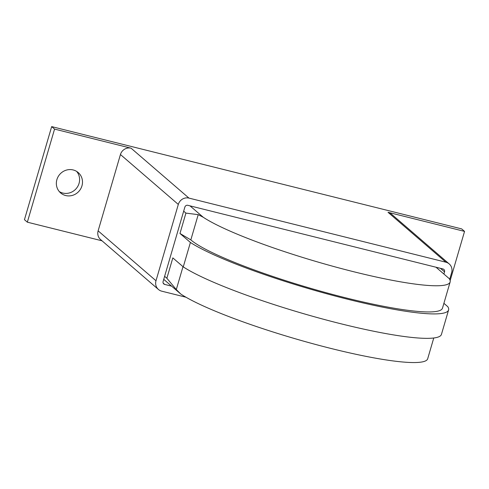 <?xml version="1.0" encoding="UTF-8"?>
<svg xmlns="http://www.w3.org/2000/svg" width="489" height="489" viewBox="0 0 489 489"><rect width="100%" height="100%" fill="white"/><g stroke="black" fill="none" stroke-linecap="round" stroke-linejoin="round"><path stroke-width="0.73" d="M81.95 185.869A13.454 12.781 -49.2 0 1 60.636 192.935A13.454 12.781 -49.2 0 1 56.895 179.616A13.454 12.781 -49.2 0 1 78.209 172.556A13.454 12.781 -49.2 0 1 81.95 185.869M59.285 191.572A13.454 12.781 130.8 0 0 79.059 183.375A13.454 12.781 130.8 0 0 76.663 171.419M171.633 286.151L164.695 284.421A2.445 2.323 -49.2 0 1 163.1 281.523L184.873 207.067A2.445 2.323 -49.2 0 1 187.831 205.313L442.936 268.956A2.445 2.323 -49.2 0 1 444.532 271.853L443.896 274.029M185.961 297.214L161.743 291.175A8.808 8.368 -49.2 0 1 158.442 289.47A8.808 8.368 -49.2 0 1 155.997 280.753L178.314 204.433A8.808 8.368 -49.2 0 1 188.962 198.1L445.889 262.202A8.808 8.368 -49.2 0 1 449.189 263.907A8.808 8.368 -49.2 0 1 451.64 272.624L449.672 279.36M158.442 289.47L100.575 239.561A8.808 8.368 -49.2 0 1 98.124 230.851L120.441 154.53A8.808 8.368 -49.2 0 1 131.089 148.198L188.962 198.1M102.012 240.808L27.341 222.177L54.56 129.102L51.669 126.608L461.659 228.895L464.55 231.395L388.015 212.299A8.808 8.368 -49.2 0 1 391.322 214.005L449.189 263.907M464.55 231.395L450.161 280.6M51.669 126.608L24.45 219.683L27.341 222.177M54.56 129.102L131.089 148.198M183.675 211.162L185.924 213.106L179.97 233.467L190.404 242.465L183.265 266.896L172.825 257.892L166.871 278.253L164.622 276.316M185.924 213.106L198.21 214.653L203.204 217.232A133.094 17.965 16.3 0 0 343.437 269.109A133.094 17.965 16.3 0 0 450.137 281.988A133.094 17.965 16.3 0 0 449.202 278.608L436.005 267.226M190.007 205.857L203.204 217.232M179.97 233.467L190.832 239.897L198.21 214.653M443.902 303.321L447.79 306.676A139.457 18.82 -163.7 0 1 448.59 309.953A139.457 18.82 -163.7 0 1 337.526 296.652A139.457 18.82 -163.7 0 1 190.404 242.465M450.137 281.988L442.484 308.168A133.094 17.965 -163.7 0 1 328.095 293.235A133.094 17.965 -163.7 0 1 190.832 239.897M183.265 266.896A139.457 18.82 16.3 0 0 330.381 321.084A139.457 18.82 16.3 0 0 441.445 334.384L448.59 309.953M183.002 266.67L176.303 289.574L166.871 278.253M176.303 289.574L180.753 294.017L163.736 279.347M433.761 337.991L427.686 358.773A133.094 17.965 -163.7 0 1 320.986 345.894A133.094 17.965 -163.7 0 1 180.753 294.017M163.179 283.107L164.695 284.421M440.461 268.339L444.532 271.853M98.124 230.851L155.997 280.753M120.441 154.53L178.314 204.433M388.015 212.299L445.889 262.202"/></g></svg>

